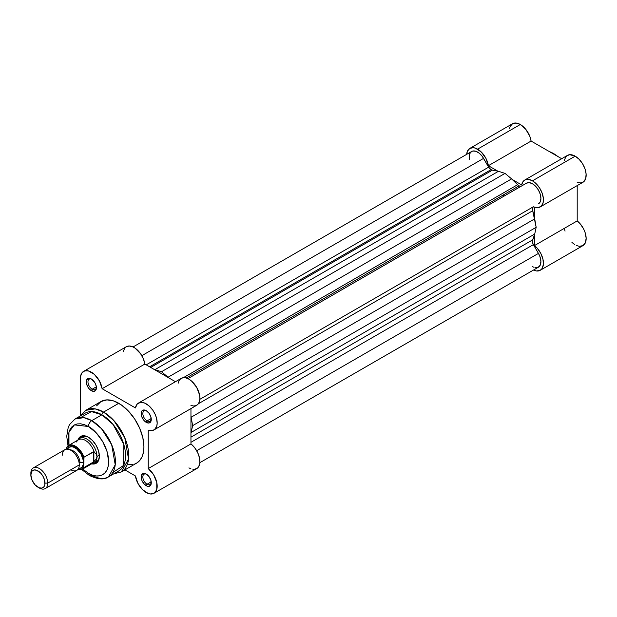 <?xml version="1.0" encoding="UTF-8"?>
<svg xmlns="http://www.w3.org/2000/svg" width="617" height="617" viewBox="0 0 617 617"><rect width="100%" height="100%" fill="white"/><g stroke="black" fill="none" stroke-linecap="round" stroke-linejoin="round"><path stroke-width="0.93" d="M558.339 156.78L553.511 153.448A4.774 2.753 120 0 0 552.246 153.263A4.774 2.753 -60 0 1 553.511 153.448A4.774 2.753 -60 0 1 554.313 154.451M469.846 148.388L473.409 147.694L475.468 148.165L481.329 152.06L485.965 158.438L488.386 165.711L531.098 141.054L561.686 158.716L531.098 141.054L529.772 136.195L525.761 129.308L520.316 124.495L516.113 123.038L512.557 123.724L469.846 148.388L467.47 151.126L466.676 154.35A15.518 8.962 60 0 1 469.846 148.388A15.518 8.962 60 0 1 477.604 149.152L520.316 124.495A15.518 8.962 -120 0 0 512.557 123.724L510.174 126.462L509.557 128.483M577.203 182.462L580.967 182.948L583.944 181.529L585.734 178.398L586.104 173.979L585.001 168.857L582.571 163.744L579.147 159.317L575.183 156.17A15.518 8.962 -120 0 0 567.424 155.399L524.712 180.064A15.518 8.962 60 0 1 532.471 180.827L575.183 156.17L569.738 154.697L566.822 155.808L565.727 156.957L564.393 160.273M540.23 206.942A15.518 8.962 60 0 1 534.499 207.127L538.255 207.605L541.232 206.186L543.029 203.055L543.4 198.635L542.289 193.522L539.86 188.401L536.435 183.974L532.471 180.827A15.518 8.962 60 0 1 542.605 194.502A15.518 8.962 60 0 1 540.23 206.942L582.942 182.285A15.518 8.962 -120 0 0 585.317 169.845A15.518 8.962 -120 0 0 575.183 156.17L532.471 180.827L528.746 179.431L525.46 179.701L523.015 181.614L521.689 184.938L512.496 179.624L521.689 184.938A15.518 8.962 60 0 1 524.712 180.064M517.216 188.524A38.2 22.058 -120 0 0 516.267 187.46A38.2 22.058 -120 0 1 517.216 188.524M503.271 194.964A38.2 22.058 60 0 1 504.212 196.029M564.393 228.305L565.033 231.159M571.944 242.427L574.867 244.679M576.355 245.473L579.232 246.314L582.942 245.635L585.379 242.766L586.15 238.17L585.132 232.594L583.528 228.784L580.026 223.624L577.203 220.909L577.203 185.594L577.203 220.909L534.499 245.574L537.314 248.281L540.816 253.44L542.952 259.163L543.384 264.508L542.027 268.603L540.23 270.292L536.528 270.971L533.481 270.053A15.518 8.962 60 0 0 540.23 270.292A15.518 8.962 60 0 0 542.952 259.163A15.518 8.962 60 0 0 534.499 245.574L534.499 234.954L534.499 245.574L577.203 220.909A15.518 8.962 -120 0 1 585.664 234.506A15.518 8.962 -120 0 1 582.942 245.635L540.23 270.292M488.386 165.711L497.58 171.017L488.386 165.711L531.098 141.054A15.518 8.962 -120 0 0 520.316 124.495L477.604 149.152A15.518 8.962 60 0 1 488.386 165.711M534.499 207.127L534.499 217.739L534.499 207.127M520.925 186.28L519.044 185.856L517.648 184.691A42.974 24.811 -120 0 0 511.616 178.884L505.038 173.4L161.492 371.743L154.042 369.359A42.974 24.811 60 0 1 154.921 369.629L498.459 171.287L505.038 173.4L161.492 371.743L168.071 377.226L511.616 178.884L517.648 184.691L183.318 377.712L517.648 184.691A4.774 2.753 -120 0 0 519.044 185.856L186.226 378.005L519.044 185.856A4.774 2.753 -120 0 0 521.419 186.095M491.032 169.675A4.774 2.753 -120 0 0 492.428 170.138L150.695 367.431L492.428 170.138L498.459 171.287A42.974 24.811 -120 0 0 492.428 170.138L491.032 169.675L149.599 366.799L491.032 169.675A4.774 2.753 -120 0 1 488.641 167.161L146.221 364.848L488.641 167.161L491.032 169.675M192.62 425.653L191.162 432.401L534.708 234.059L536.165 227.311L192.62 425.653L191.162 417.215L534.708 218.873A42.974 24.811 -120 0 0 532.687 210.744L198.358 403.765L532.687 210.744L536.165 227.311L192.62 425.653L191.162 432.401A42.974 24.811 60 0 1 190.954 433.296L191.162 432.401L534.708 234.059L532.687 239.859A42.974 24.811 -120 0 0 534.708 234.059L536.165 227.311L534.708 218.873L191.162 417.215L192.62 425.653M190.954 437.16L532.687 239.859A4.774 2.753 -120 0 0 533.373 244.633L190.954 442.32L533.373 244.633L538.44 253.41L532.764 243.329L532.687 239.859L190.954 437.16M196.684 450.718L538.44 253.41L196.684 450.718M192.89 469.298L194.702 469.306L197.679 467.894L198.751 466.521L199.854 462.681L538.44 267.192A11.939 6.895 -120 0 0 538.44 253.41L539.914 256.556L540.901 261.246L540.268 265.086L538.14 267.346M483.574 158.376A11.939 6.895 -120 0 0 471.635 151.489L472.915 151.011L475.962 151.312L479.255 153.217L482.293 156.425L488.641 167.161L483.574 158.376L141.817 355.685L483.574 158.376M168.95 377.974L161.492 371.743L154.921 369.629L498.459 171.287L505.038 173.4L511.616 178.884L168.071 377.226A42.974 24.811 60 0 1 168.95 377.966M187.915 378.645L526.502 183.164L187.915 378.645L526.502 183.164L529.239 182.632L532.471 183.758L535.703 186.365L538.44 190.051L540.268 194.27L540.908 198.373L540.268 201.736L538.44 203.841A11.939 6.895 -120 0 0 538.44 190.051A11.939 6.895 -120 0 0 526.502 183.164M199.854 399.322L533.373 206.764A4.774 2.753 -120 0 0 532.687 210.744L532.432 208.291L533.373 206.764L199.854 399.322M190.954 416.082A42.974 24.811 60 0 1 191.162 417.215L190.954 416.082M537.16 267.67L534.924 267.593M533.713 267.207L532.471 266.598M469.429 159.518L469.329 155.145L469.807 153.594L471.635 151.489L133.048 346.97M91.794 379.254A5.969 3.447 -120 0 0 87.976 382.139A5.969 3.447 -120 0 0 92.195 389.211L91.355 390.677A7.165 4.134 60 0 1 86.287 381.9A7.165 4.134 60 0 1 91.355 378.977L89.411 378.306L87.768 378.622L86.38 380.82L86.38 383.103L87.768 386.898L89.411 389.111L91.355 390.677L94.162 391.317L96.028 389.767L96.321 386.55L94.933 382.756L91.355 378.977A7.165 4.134 60 0 1 96.414 387.754A7.165 4.134 60 0 1 91.355 390.677L92.195 389.211A5.969 3.447 60 0 1 88.293 383.951A5.969 3.447 60 0 1 89.21 379.17A5.969 3.447 60 0 1 91.794 379.254M146.661 474.288A5.969 3.447 -120 0 0 142.843 477.165A5.969 3.447 -120 0 0 147.062 484.245L146.214 485.702A7.165 4.134 60 0 1 141.154 476.933A7.165 4.134 60 0 1 146.214 474.01L144.278 473.332L142.635 473.655L141.247 475.846L141.247 478.129L142.003 480.674L144.278 484.137L147.201 486.165L149.029 486.343L150.895 484.792L150.895 480.319L149.029 476.617L146.214 474.01A7.165 4.134 60 0 1 151.281 482.779A7.165 4.134 60 0 1 146.214 485.702L147.062 484.245A5.969 3.447 60 0 1 143.159 478.985A5.969 3.447 60 0 1 144.077 474.203A5.969 3.447 60 0 1 146.661 474.288M146.661 410.93A5.969 3.447 -120 0 0 142.843 413.814A5.969 3.447 -120 0 0 147.062 420.887L146.214 422.352A7.165 4.134 60 0 1 141.154 413.575A7.165 4.134 60 0 1 146.214 410.652L144.278 409.981L142.003 410.822L141.247 412.495L141.247 414.778L142.003 417.323L144.278 420.786L146.214 422.352L149.029 422.992L150.895 421.442L150.895 416.969L149.029 413.267L146.214 410.652A7.165 4.134 60 0 1 151.281 419.429A7.165 4.134 60 0 1 146.214 422.352L147.062 420.887A5.969 3.447 60 0 1 143.159 415.627A5.969 3.447 60 0 1 144.077 410.845A5.969 3.447 60 0 1 146.661 410.93M82.076 436.99A14.322 8.268 60 0 1 88.825 437.476A14.322 8.268 -120 0 0 80.997 437.846M88.393 437.214L86.257 436.219L82.3 435.833L79.269 437.576L77.935 440.014A15.518 8.962 60 0 1 88.393 437.214L88.393 437.214A15.518 8.962 60 0 1 99.368 456.218L98.535 450.888L96.159 445.405L92.596 440.607L88.393 437.214M134.737 464.007L136.573 463.151A35.57 20.538 -120 0 0 142.026 434.646A35.57 20.538 -120 0 0 118.78 403.294L103.579 412.071A35.57 20.538 60 0 1 126.824 443.422A35.57 20.538 60 0 1 121.372 471.928L128.552 459.048L124.757 437.677L113.906 420.593L103.579 412.071A2.391 1.381 120 0 0 101.905 414.794L113.088 424.504L123.793 444.433L123.608 465.426L112.764 472.599M88.393 426.494C94.324 428.977 108.376 444.109 108.654 461.578C108.376 478.738 94.324 477.635 88.393 473.278A4.774 2.753 120 0 0 89.388 475.46A4.774 2.753 -60 0 1 88.393 473.278L82.686 469.036L88.393 473.278L92.349 475.113L96.152 475.969L99.653 475.83L102.723 474.697L105.237 472.607L107.111 469.645L108.268 465.92L108.654 461.578L107.111 451.737L102.723 441.618L96.152 432.748L88.393 426.494A4.774 2.753 -60 0 1 91.771 420.647A4.774 2.753 120 0 0 88.393 426.494L84.444 424.658L80.642 423.802L77.14 423.941L74.071 425.074L71.549 427.165L69.682 430.126L68.526 433.851L68.14 438.186L68.957 445.258L68.942 432.131L74.41 424.889L88.393 426.494M108.484 476.879L115.232 464.778L111.669 444.703L101.473 428.653L91.771 420.647A33.426 19.297 60 0 1 113.605 450.101A33.426 19.297 60 0 1 108.484 476.879A33.426 19.297 60 0 1 91.771 475.229A4.774 2.753 -60 0 1 89.388 475.46C97.81 479.509 104.173 479.98 108.484 476.879L118.611 471.033A33.426 19.297 -120 0 0 123.739 444.248A33.426 19.297 -120 0 0 101.905 414.794L91.771 420.647L101.905 414.794A33.426 19.297 -120 0 0 85.192 413.143L75.058 418.989A33.426 19.297 60 0 1 91.771 420.647L83.897 417.655L75.058 418.989L69.559 424.55L68.209 427.419L66.736 436.288L68.032 445.836M146.214 492.528A15.518 8.962 60 0 1 135.431 475.969L124.896 469.884L135.431 475.969L137.861 483.242L142.488 489.628L148.234 493.477L150.178 493.962L153.61 493.492L154.975 492.551L156.772 489.42L156.772 482.494L153.618 474.774L148.242 468.573A15.518 8.962 60 0 1 156.703 482.17A15.518 8.962 60 0 1 153.972 493.299A15.518 8.962 60 0 1 146.214 492.528M96.352 386.813L92.195 389.211L96.352 386.813M151.219 418.488L147.062 420.887L151.219 418.488M151.219 481.838L147.062 484.245L151.219 481.838M188.925 467.871L190.946 468.82M199.854 462.681L199.484 457.829L197.687 452.623L194.71 447.772L190.954 443.916L190.954 408.593L190.954 443.916L148.242 468.573L148.242 430.126L148.242 468.573L190.954 443.916A15.518 8.962 -120 0 1 199.414 457.506A15.518 8.962 -120 0 1 196.684 468.635L153.972 493.299M190.954 405.469L193.769 406.009L196.229 405.516L198.157 404.027L199.414 401.636L199.893 398.536L199.576 394.949L196.684 387.368L191.563 381.067L188.617 379L185.686 377.866L182.994 377.758L180.735 378.684L179.077 380.566L178.143 383.28M83.588 371.388L126.3 346.731A15.518 8.962 -120 0 1 137.306 349.932A15.518 8.962 -120 0 1 144.848 364.053L102.137 388.71A15.518 8.962 60 0 0 94.594 374.596A15.518 8.962 60 0 0 83.588 371.388A15.518 8.962 60 0 0 80.38 378.491L80.38 415.92L80.565 376.27L82.022 372.768L84.737 370.894L88.347 370.902L94.347 374.365L99.453 380.959L102.137 388.71L144.848 364.053L175.436 381.715L144.848 364.053L143.383 358.87L140.668 353.865L135.069 348.135L133.041 346.962L129.169 345.998L125.953 346.955M124.734 348.111L123.277 351.613M138.455 403.063A15.518 8.962 60 0 0 135.431 407.937L102.137 388.71L135.431 407.937L137.113 404.174L140.283 402.415L144.424 402.97L148.851 405.724L152.854 410.243L154.952 413.884L156.41 417.709L157.188 423.2L156.703 426.301L154.559 429.548L152.345 430.55L148.242 430.126A15.518 8.962 60 0 0 153.972 429.941L196.684 405.284A15.518 8.962 -120 0 0 196.684 387.368A15.518 8.962 -120 0 0 181.167 378.406L138.455 403.063A15.518 8.962 60 0 1 153.972 412.025A15.518 8.962 60 0 1 153.972 429.941M113.829 473.794L121.372 471.928L136.573 463.151L139.697 460.552L142.026 456.873L143.452 452.253L143.938 446.862L142.851 437.808L139.697 428.283L134.737 419.105L128.413 411.069L121.248 404.86L113.875 401.019L106.926 399.878L100.995 401.536L96.599 405.839M128.413 464.732L132.755 464.562M80.912 417.424L91.447 411.578L101.905 414.794A2.391 1.381 -60 0 1 103.579 412.071L95.195 408.894L85.794 410.313A35.57 20.538 60 0 1 103.579 412.071L118.78 403.294A35.57 20.538 -120 0 0 100.995 401.536L85.794 410.313L80.403 415.904M91.717 463.876L94.494 463.938L97.517 462.195L98.535 460.591L99.368 456.218A15.518 8.962 60 0 1 91.717 463.876M95.126 462.318A14.322 8.268 -120 0 0 99.36 455.716A14.322 8.268 60 0 1 96.406 461.801M151.265 482.263A5.969 3.447 60 0 1 150.047 484.538A5.969 3.447 60 0 1 147.062 484.245A5.969 3.447 -120 0 0 151.265 482.263M151.265 418.904A5.969 3.447 60 0 1 150.047 421.187A5.969 3.447 60 0 1 147.062 420.887A5.969 3.447 -120 0 0 151.265 418.904M96.399 387.229A5.969 3.447 60 0 1 95.18 389.504A5.969 3.447 60 0 1 92.195 389.211A5.969 3.447 -120 0 0 96.399 387.229M70.839 469.768A11.939 6.895 -120 0 0 79.277 464.894A11.939 6.895 -120 0 0 70.839 450.279A11.939 6.895 -120 0 0 62.402 455.145M69.821 449.762A9.911 5.723 60 0 1 79.955 462.85A3.208 1.851 180 0 1 83.503 462.457A11.939 6.895 60 0 1 78.536 468.473M37.922 487.191L39.287 487.985A11.939 6.895 -120 0 0 47.733 483.111L44.987 483.111A9.995 5.769 60 0 1 37.922 487.191A9.995 5.769 60 0 1 30.85 474.943L32.038 471.095L33.989 469.969L36.542 470.223L40.629 473.046L42.92 476.139L44.455 479.671L44.856 484.623L43.799 486.96L41.848 488.086L39.303 487.831L35.215 485.008L32.038 480.173L30.85 474.943A9.995 5.769 60 0 1 37.922 470.864A9.995 5.769 60 0 1 44.987 483.111L47.733 483.111L79.277 464.894A11.939 6.895 -120 0 0 74.071 452.886A11.939 6.895 -120 0 0 64.87 449.685L33.326 467.902A11.939 6.895 60 0 1 42.519 471.095A11.939 6.895 60 0 1 47.733 483.111A11.939 6.895 -120 0 0 39.287 468.488A11.939 6.895 -120 0 0 30.85 473.362A11.939 6.895 60 0 1 33.326 467.902M77.966 440.052A14.322 8.268 60 0 1 79.716 438.355A14.322 8.268 60 0 1 90.753 442.196A14.322 8.268 60 0 1 97.008 456.611L99.337 455.261L97.008 456.611L96.314 459.009L93.29 462.179L84.005 467.539L83.673 466.822L81.297 469.259L77.75 469.498M83.735 457.706L83.673 458.292A13.25 7.651 60 0 0 75.058 446.77A13.25 7.651 60 0 0 66.451 448.351L66.451 449.161L67.076 447.31L68.826 445.914L72.366 445.667L76.423 447.664L79.022 450.071L81.297 453.109L83.673 458.292L83.673 466.822L84.005 457.182L93.29 451.821L93.29 462.179L93.29 451.821L93.884 451.775L93.884 461.74L93.884 451.775L96.314 454.274L97.008 456.611A14.322 8.268 -120 0 0 89.781 441.232A14.322 8.268 -120 0 0 78.413 439.451L77.835 440.129M78.29 468.457L81.028 467.925L82.076 467.054L83.341 464.269L83.341 460.467L81.028 454.143L76.709 448.975L73.415 447.078L71.827 446.716L69.089 447.248L67.261 449.353M76.493 441.733L76.531 441.957A13.728 7.928 60 0 1 77.295 440.777A13.728 7.928 60 0 1 86.203 440.9A13.728 7.928 60 0 1 94.285 452.207A13.728 7.928 -120 0 0 78.544 439.72L68.533 445.505A13.728 7.928 60 0 1 84.005 457.182L93.884 451.775L96.314 454.274L97.008 456.611L96.314 459.009L94.285 461.269A13.728 7.928 60 0 1 90.738 464.061M66.505 447.788L66.682 447.348L66.505 447.788M84.005 457.182A13.728 7.928 -120 0 0 68.819 445.351A13.728 7.928 -120 0 0 66.79 447.24A13.728 7.928 60 0 1 68.533 445.505L66.651 447.387M91.563 463.907L92.442 463.753A14.322 8.268 -120 0 0 97.008 456.611A14.322 8.268 60 0 1 94.039 463.166A14.322 8.268 60 0 1 91.694 463.83M93.884 461.74L84.005 467.539A13.728 7.928 60 0 1 82.262 469.282L92.272 463.498A13.728 7.928 -120 0 0 94.285 461.269L93.884 461.74M81.976 469.429A13.728 7.928 -120 0 0 84.005 467.539L83.673 466.822A13.25 7.651 60 0 1 77.827 469.522M67.369 449.13A11.939 6.895 60 0 1 76.84 449.083A11.939 6.895 60 0 1 83.503 462.457A3.208 1.851 0 0 0 79.955 462.85A9.911 5.723 -120 0 0 71.132 449.94M45.257 488.571L76.809 470.362A11.939 6.895 -120 0 0 79.277 464.894L47.733 483.111A11.939 6.895 60 0 1 45.257 488.571A11.939 6.895 60 0 1 38.578 487.538M577.203 189.458L577.203 200.687M553.511 153.448L548.613 151.165M89.388 475.46L81.722 469.545M79.716 438.355L84.221 435.756M94.039 463.166L98.543 460.567M77.665 469.691L82.262 469.282"/></g></svg>
